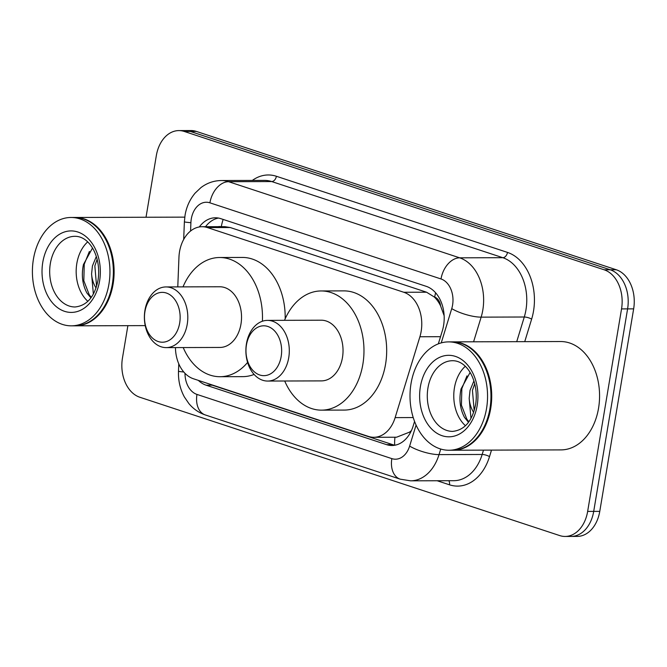 <?xml version="1.0" encoding="UTF-8"?>
<svg xmlns="http://www.w3.org/2000/svg" width="667" height="667" viewBox="0 0 667 667"><rect width="100%" height="100%" fill="white"/><g stroke="black" fill="none" stroke-linecap="round" stroke-linejoin="round"><path stroke-width="1" d="M175.446 347.59A32.508 23.27 -90.2 0 0 193.413 378.756L368.442 436.418A32.508 23.27 -90.2 0 0 373.837 437.285A32.508 23.27 -90.2 0 0 395.131 417.625L419.902 336.76A32.508 23.27 -90.2 0 0 421.16 331.382A32.508 23.27 -90.2 0 0 403.802 292.271L207.47 227.589A32.508 23.27 -90.2 0 0 202.076 226.722A32.508 23.27 -90.2 0 0 178.948 257.379L177.781 286.893M444.139 315.691L440.562 305.853A10.839 7.754 -90.2 0 0 434.684 297.123A32.508 22.086 -71.8 0 1 435.618 292.805M434.684 297.123L434.284 296.99A32.508 23.27 89.8 0 1 440.562 305.853M373.837 437.285L396.557 437.218L409.58 432.124L411.422 430.574M434.284 296.99L426.555 292.204L230.232 227.522L224.804 226.655L202.076 226.722M438.327 343.855L442.329 330.824A32.508 23.27 -90.2 0 0 443.588 325.438A32.508 23.27 -90.2 0 0 426.23 286.335L220.819 218.659A32.508 23.27 -90.2 0 0 215.424 217.792A32.508 23.27 -90.2 0 0 199.291 226.963M146.023 217.25L156.328 155.636A32.508 23.27 89.8 0 1 178.889 130.59A32.508 23.27 89.8 0 1 184.284 131.457L604.177 269.802A32.508 23.27 89.8 0 1 621.544 308.904L587.652 511.406A32.508 23.27 89.8 0 1 565.099 536.451A32.508 23.27 89.8 0 1 559.705 535.576L139.803 397.24A32.508 23.27 89.8 0 1 122.445 358.137L127.881 325.671M178.889 130.59L190.995 130.549A32.508 23.27 89.8 0 1 196.39 131.424L616.291 269.76A32.508 23.27 89.8 0 1 633.65 308.863L599.766 511.364L593.705 511.381A32.508 23.27 89.8 0 1 571.152 536.426A32.508 23.27 89.8 0 0 593.705 511.381L627.597 308.888L593.705 511.381L587.652 511.406M616.291 269.76L610.23 269.776A32.508 23.27 89.8 0 1 627.597 308.888A32.508 23.27 89.8 0 0 610.23 269.776L190.337 131.441L610.23 269.776L604.177 269.802M184.942 130.574A32.508 23.27 89.8 0 1 190.337 131.441A32.508 23.27 89.8 0 0 184.942 130.574M198.332 380.373A32.508 23.27 -90.2 0 0 206.153 385.209L386.526 444.631A32.508 23.27 -90.2 0 0 391.921 445.506A32.508 23.27 -90.2 0 0 413.215 425.838L414.566 421.444M205.519 226.713A32.508 23.27 89.8 0 1 218.451 218.059M394.947 445.214A32.508 23.27 89.8 0 1 392.588 444.614L212.206 385.184A32.508 23.27 89.8 0 1 209.538 384.067M599.766 511.364A32.508 23.27 89.8 0 1 577.205 536.41L565.099 536.451M452.401 341.879A54.185 38.778 89.8 0 1 452.785 341.871A54.185 38.778 89.8 0 1 490.704 408.496A54.185 38.778 89.8 0 1 453.11 450.233A54.185 38.778 89.8 0 1 452.735 450.233M452.785 341.871L560.63 341.537A54.185 38.778 89.8 0 1 598.557 408.162A54.185 38.778 89.8 0 1 560.964 449.9L453.11 450.233M448.616 341.888L452.026 341.871A54.185 38.778 89.8 0 1 489.953 408.496A54.185 38.778 89.8 0 1 452.359 450.233L448.949 450.25A54.185 38.778 89.8 0 1 411.022 383.625A54.185 38.778 89.8 0 1 448.616 341.888A54.185 38.778 89.8 0 1 486.543 408.504A54.185 38.778 89.8 0 1 448.949 450.25M465.424 425.696A35.334 25.288 89.8 0 1 454.435 387.861A35.334 25.288 89.8 0 1 465.241 366.341M474.762 383.675L472.444 390.32L474.179 410.664M473.903 380.915L470.043 390.32L469.184 398.341L470.96 418.326M470.102 372.444L461.047 388.936C458.854 399.408 460.013 408.896 464.507 417.417L468.451 422.236M473.62 412.339A24.496 17.534 89.8 0 1 469.184 398.341M466.983 375.863L461.847 388.619L461.431 405.152L466.875 419.218L468.834 421.702M246.44 345.006A24.921 17.834 89.8 0 1 267.867 326.471A24.921 17.834 89.8 0 1 281.182 356.453A24.921 17.834 89.8 0 1 259.746 374.987A24.921 17.834 89.8 0 1 246.44 345.006M246.448 343.747A30.34 21.719 89.8 0 1 267.5 320.377A30.34 21.719 89.8 0 1 288.736 357.679A30.34 21.719 89.8 0 1 267.684 381.057A30.34 21.719 89.8 0 1 246.448 343.747M267.684 381.057L321.419 380.89A30.34 21.719 -90.2 0 0 342.471 357.52A30.34 21.719 -90.2 0 0 321.236 320.21L267.5 320.377M284.517 320.318A59.596 42.655 89.8 0 1 321.144 290.954A59.596 42.655 89.8 0 1 362.865 364.232A59.596 42.655 89.8 0 1 321.511 410.147A59.596 42.655 89.8 0 1 284.709 381.007M321.144 290.954L343.847 290.879A59.596 42.655 89.8 0 1 385.568 364.165A59.596 42.655 89.8 0 1 344.214 410.08L321.511 410.147M144.939 311.564A24.921 17.834 89.8 0 1 166.366 293.03A24.921 17.834 89.8 0 1 179.681 323.011A24.921 17.834 89.8 0 1 158.246 341.546A24.921 17.834 89.8 0 1 144.939 311.564M144.947 310.305A30.34 21.719 89.8 0 1 166 286.935A30.34 21.719 89.8 0 1 187.235 324.245A30.34 21.719 89.8 0 1 166.183 347.615A30.34 21.719 89.8 0 1 144.947 310.305M166.183 347.615L219.918 347.449A30.34 21.719 -90.2 0 0 240.97 324.079A30.34 21.719 -90.2 0 0 219.735 286.768L166 286.935M183.016 286.877A59.596 42.655 89.8 0 1 219.643 257.512A59.596 42.655 89.8 0 1 262.389 321.244M219.643 257.512L242.346 257.437A59.596 42.655 89.8 0 1 285.176 318.818M247.582 362.448A59.596 42.655 89.8 0 1 220.01 376.713A59.596 42.655 89.8 0 1 183.208 347.565M254.094 374.445A59.596 42.655 89.8 0 1 242.713 376.638L220.01 376.713M74.796 217.467A54.185 38.778 89.8 0 1 75.179 217.467A54.185 38.778 89.8 0 1 113.107 284.084A54.185 38.778 89.8 0 1 75.513 325.829A54.185 38.778 89.8 0 1 75.129 325.829M75.179 217.467L183.025 217.134A54.185 38.778 89.8 0 1 184.767 217.184M71.01 217.475L74.421 217.467A54.185 38.778 89.8 0 1 112.348 284.092A54.185 38.778 89.8 0 1 74.754 325.829L71.344 325.838A54.185 38.778 89.8 0 1 33.417 259.221A54.185 38.778 89.8 0 1 71.01 217.475A54.185 38.778 89.8 0 1 108.938 284.1A54.185 38.778 89.8 0 1 71.344 325.838M87.819 301.284A35.334 25.288 89.8 0 1 76.83 263.457A35.334 25.288 89.8 0 1 87.635 241.929M97.157 259.263L94.847 265.908L96.573 286.26M96.331 256.453L92.438 265.916L91.579 273.937L93.355 293.922M92.496 248.032L83.442 264.532C81.249 275.004 82.408 284.492 86.91 293.005L90.845 297.824M96.015 287.936A24.496 17.534 89.8 0 1 91.579 273.937M89.386 251.459L84.242 264.215L83.825 280.749L89.27 294.814L91.229 297.299M440.528 336.693L419.902 336.76M220.735 226.663A10.839 7.754 -90.2 0 0 218.259 226.672M394.706 445.172A32.508 22.086 -71.8 0 1 394.981 437.227M409.58 432.124A32.508 9.021 17 0 0 410.447 432.533M221.319 226.663A32.508 22.086 -71.8 0 1 223.153 219.435M426.555 292.204L403.802 292.271M413.223 417.567L395.131 417.625M230.232 227.522L207.47 227.589M441.246 342.896L451.742 308.621A21.669 15.508 -90.2 0 0 452.585 305.036A21.669 15.508 -90.2 0 0 441.012 278.964L209.913 202.826A21.669 15.508 -90.2 0 0 191.287 218.943A21.669 15.508 -90.2 0 0 190.904 222.686L190.57 231.024M209.913 202.826A21.669 14.724 108.2 0 1 228.581 181.691L459.68 257.829A43.347 31.024 89.8 0 1 482.825 309.963A43.347 31.024 89.8 0 1 481.14 317.142L524.279 317.008A43.347 31.024 -90.2 0 0 525.963 309.83A43.347 31.024 -90.2 0 0 502.818 257.695L271.719 181.557A43.347 31.024 -90.2 0 0 264.532 180.398L221.394 180.532A43.347 31.024 89.8 0 1 228.581 181.691L271.719 181.557A5.419 3.685 -71.8 0 0 276.388 176.271L507.487 252.409A5.419 3.685 -71.8 0 1 502.818 257.695L459.68 257.829A21.669 14.724 108.2 0 0 441.012 278.964M221.394 180.532C213.849 180.632 207.02 183 200.917 187.627L195.097 193.147C189.812 199.466 186.46 206.862 185.042 215.324L184.384 221.786A21.669 0.9 2.3 0 0 190.904 222.686M507.487 252.409A48.766 34.901 89.8 0 1 533.525 311.064A48.766 34.901 89.8 0 1 531.632 319.134L524.737 341.654M491.504 450.117L489.52 456.603A48.766 34.901 89.8 0 1 449.483 484.801L437.185 480.749M252.326 180.432A48.766 34.901 89.8 0 1 276.388 176.271M621.544 308.904L633.65 308.863M184.284 131.457L196.39 131.424M440.737 449.041L439.028 454.611L482.166 454.477L483.492 450.142M184.984 373.32A21.669 15.508 -90.2 0 0 196.965 394.422L391.837 458.621A21.669 15.508 -90.2 0 0 409.63 446.09A21.669 6.011 17 0 0 439.028 454.611A43.347 31.024 89.8 0 1 410.639 480.832L453.777 480.699A43.347 31.024 -90.2 0 0 482.166 454.477A5.419 1.501 -163 0 1 489.52 456.603M451.742 308.621A21.669 6.011 17 0 0 481.14 317.142L473.587 341.804M516.725 341.671L524.279 317.008A5.419 1.501 -163 0 1 531.632 319.134M409.63 446.09L416.075 425.062M448.774 480.715A5.419 3.685 -71.8 0 1 449.483 484.801M178.781 363.823L178.489 371.185A21.669 0.9 2.3 0 0 183.767 371.986M196.965 394.422A21.669 14.724 108.2 0 0 205.319 414.957L400.192 479.164L410.639 480.832M391.837 458.621A21.669 14.724 108.2 0 0 400.192 479.164M392.588 444.614L386.526 444.631M212.206 385.184L206.153 385.209M427.947 387.944A35.334 25.288 89.8 0 1 452.459 360.722C467.767 360.447 479.156 382.391 475.621 404.519C472.286 421.119 464.641 430.073 452.676 431.391A35.334 25.288 89.8 0 1 427.947 387.944M420.385 386.71A40.754 29.165 89.8 0 1 455.419 356.403A40.754 29.165 89.8 0 1 477.188 405.419A40.754 29.165 89.8 0 1 442.146 435.726A40.754 29.165 89.8 0 1 420.385 386.71M50.342 263.532A35.334 25.288 89.8 0 1 74.854 236.318C90.162 236.043 101.551 257.987 98.024 280.107C94.681 296.715 87.035 305.669 75.071 306.978A35.334 25.288 89.8 0 1 50.342 263.532M42.78 262.306A40.754 29.165 89.8 0 1 77.814 231.999A40.754 29.165 89.8 0 1 99.583 281.015A40.754 29.165 89.8 0 1 64.541 311.322A40.754 29.165 89.8 0 1 42.78 262.306M178.489 371.185L178.448 373.537C178.514 381.966 180.49 389.778 184.384 396.982L188.836 403.518C193.33 408.938 198.824 412.748 205.319 414.957M184.384 221.786L183.683 239.453M75.513 325.829L145.223 325.613"/></g></svg>
